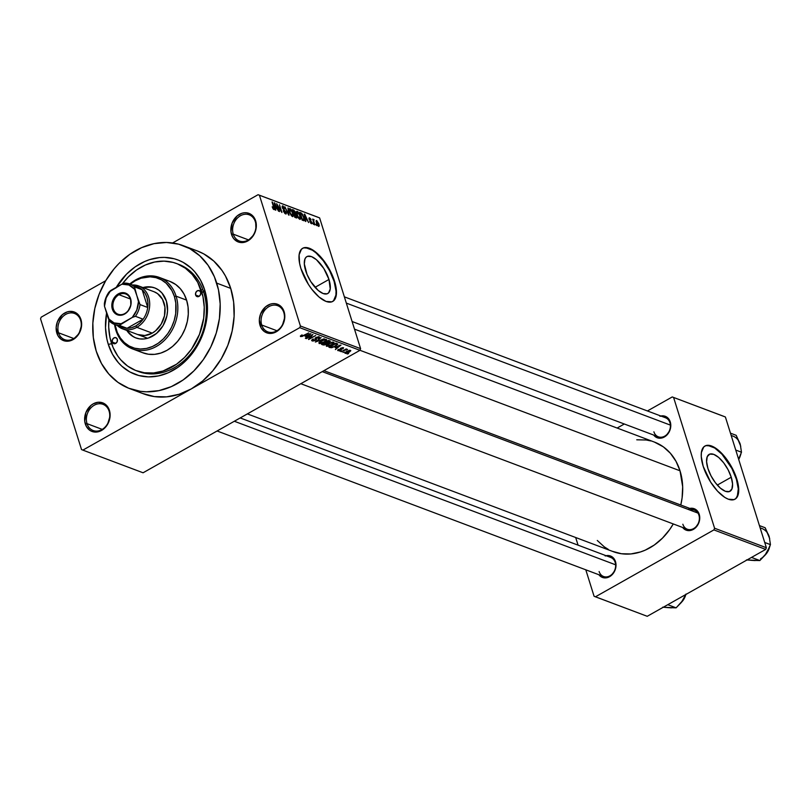 <?xml version="1.0" encoding="UTF-8"?>
<svg xmlns="http://www.w3.org/2000/svg" width="811" height="811" viewBox="0 0 811 811"><rect width="100%" height="100%" fill="white"/><g stroke="black" fill="none" stroke-linecap="round" stroke-linejoin="round"><path stroke-width="1.22" d="M283.809 312.539A13.99 11.324 -69.4 0 0 268.948 306.588A13.99 11.324 -69.4 0 0 261.72 325.018L260.017 325.323A15.267 12.347 110.6 0 1 267.904 305.22A15.267 12.347 110.6 0 1 284.114 311.708L283.809 312.539A13.99 11.324 110.6 0 1 280.596 327.563A13.99 11.324 110.6 0 1 267.833 331.871A13.99 11.324 110.6 0 1 261.72 325.018A13.99 11.324 110.6 0 1 264.933 309.995A13.99 11.324 110.6 0 1 277.697 305.686A13.99 11.324 110.6 0 1 283.809 312.539L283.069 309.244L279.775 305.473L275.294 303.679L272.831 303.628L270.327 304.145L265.633 306.801L260.605 313.928L259.338 319.716L261.061 327.786L264.366 331.557L268.836 333.351L271.31 333.402L273.804 332.885L278.508 330.229L282.228 325.789L284.793 317.314L284.114 311.708A15.267 12.347 110.6 0 1 276.237 331.811A15.267 12.347 110.6 0 1 260.017 325.323L261.72 325.018L276.956 330.746L261.72 325.018A13.99 11.324 -69.4 0 0 276.592 330.969A13.99 11.324 -69.4 0 0 283.809 312.539M109.11 411.187A13.99 11.324 -69.4 0 0 94.238 405.236A13.99 11.324 -69.4 0 0 87.02 423.656L85.317 423.96A15.267 12.347 110.6 0 1 93.194 403.858A15.267 12.347 110.6 0 1 109.414 410.356L109.11 411.187A13.99 11.324 110.6 0 1 105.896 426.211A13.99 11.324 110.6 0 1 93.133 430.519A13.99 11.324 110.6 0 1 87.02 423.656A13.99 11.324 110.6 0 1 90.234 408.632A13.99 11.324 110.6 0 1 102.997 404.324A13.99 11.324 110.6 0 1 109.11 411.187L108.37 407.892L105.065 404.111L102.936 402.945L98.121 402.276L93.194 403.858L90.923 405.449L85.895 412.566L84.729 421.233L86.361 426.424L89.656 430.205L91.785 431.371L96.6 432.05L101.527 430.459L103.798 428.877L107.518 424.437L110.093 415.962L109.414 410.356A15.267 12.347 110.6 0 1 101.527 430.459A15.267 12.347 110.6 0 1 85.317 423.96L87.02 423.656L102.247 429.394L87.02 423.656A13.99 11.324 -69.4 0 0 101.882 429.607A13.99 11.324 -69.4 0 0 109.11 411.187M80.634 320.325A13.99 11.324 -69.4 0 0 65.772 314.374A13.99 11.324 -69.4 0 0 58.544 332.804L56.841 333.098A15.267 12.347 110.6 0 1 64.718 313.005A15.267 12.347 110.6 0 1 80.938 319.493L80.634 320.325A13.99 11.324 110.6 0 1 77.42 335.349A13.99 11.324 110.6 0 1 64.657 339.657A13.99 11.324 110.6 0 1 58.544 332.804A13.99 11.324 110.6 0 1 61.758 317.78A13.99 11.324 110.6 0 1 74.521 313.462A13.99 11.324 110.6 0 1 80.634 320.325L79.894 317.03L76.589 313.259L74.46 312.083L69.655 311.414L67.151 311.931L62.447 314.587L57.419 321.703L56.162 327.492L57.885 335.561L61.19 339.343L65.661 341.137L68.124 341.188L73.061 339.596L79.052 333.574L81.617 325.099L80.938 319.493A15.267 12.347 110.6 0 1 73.061 339.596A15.267 12.347 110.6 0 1 56.841 333.098L58.544 332.804L73.781 338.532L58.544 332.804A13.99 11.324 -69.4 0 0 73.406 338.755A13.99 11.324 -69.4 0 0 80.634 320.325M255.333 221.687A13.99 11.324 -69.4 0 0 240.472 215.726A13.99 11.324 -69.4 0 0 233.254 234.156L231.54 234.46A15.267 12.347 110.6 0 1 239.427 214.357A15.267 12.347 110.6 0 1 255.637 220.856L255.333 221.687A13.99 11.324 110.6 0 1 252.12 236.7A13.99 11.324 110.6 0 1 239.367 241.019A13.99 11.324 110.6 0 1 233.254 234.156A13.99 11.324 110.6 0 1 236.467 219.132A13.99 11.324 110.6 0 1 249.22 214.824A13.99 11.324 110.6 0 1 255.333 221.687L254.593 218.392L251.298 214.611L246.818 212.817L244.354 212.766L241.86 213.283L237.157 215.939L232.128 223.066L230.963 231.733L232.585 236.924L234.055 239.032L238.018 241.871L242.834 242.54L247.76 240.948L253.752 234.937L255.931 229.391L255.637 220.856A15.267 12.347 110.6 0 1 247.76 240.948A15.267 12.347 110.6 0 1 231.54 234.46L233.254 234.156L248.48 239.894L233.254 234.156A13.99 11.324 -69.4 0 0 248.115 240.107A13.99 11.324 -69.4 0 0 255.333 221.687M731.238 477.223L717.309 485.09L731.238 477.223L732.566 483.954L731.917 488.992L729.383 491.567L725.358 491.294L720.462 488.212L715.424 482.778L711.014 475.844L707.912 468.444A21.198 8.962 -119.5 0 1 709.159 454.373A21.198 8.962 -119.5 0 1 731.238 477.223A21.198 8.962 -119.5 0 1 730.001 491.294A21.198 8.962 -119.5 0 1 707.912 468.444L706.594 461.712L707.243 456.674L709.767 454.099L713.792 454.373L718.698 457.455L723.736 462.888L728.136 469.822L731.238 477.223M734.786 499.302A30.534 12.905 60.5 0 0 736.378 479.159L736.773 478.926A30.534 12.905 -119.5 0 1 734.989 499.191A30.534 12.905 -119.5 0 1 703.178 466.284L710.639 482.119L717.573 491.202L724.872 497.457L728.308 499.201L734.107 499.596L736.246 498.228L738.578 492.642L738.689 488.627L738.081 483.995L734.827 473.624L725.967 458.276L718.708 450.46L711.642 446.009L705.854 445.614L703.715 446.983L701.383 452.568L701.272 456.583L703.178 466.284A30.534 12.905 -119.5 0 1 704.962 446.02A30.534 12.905 -119.5 0 1 736.773 478.926L736.378 479.159A30.534 12.905 60.5 0 0 704.769 446.141M305.656 270.681A21.198 8.962 -119.5 0 1 306.893 256.611A21.198 8.962 -119.5 0 1 328.972 279.46L315.053 287.327L328.972 279.46L330.229 288.98L328.607 292.862L327.117 293.805L323.102 293.531L318.196 290.45L310.836 281.681L307.004 274.361L304.328 263.95L304.977 258.912L306.031 257.28L307.511 256.337L311.525 256.611L316.432 259.692L323.792 268.461L328.972 279.46A21.198 8.962 -119.5 0 1 327.735 293.531A21.198 8.962 -119.5 0 1 305.656 270.681M332.52 301.54A30.534 12.905 60.5 0 0 334.112 281.397L334.517 281.174A30.534 12.905 -119.5 0 1 332.733 301.428A30.534 12.905 -119.5 0 1 300.922 268.522L308.383 284.357L311.728 289.172L318.987 296.988L326.052 301.439L331.841 301.834L333.98 300.465L336.312 294.88L336.423 290.865L334.517 281.174L327.056 265.329L320.122 256.246L312.823 250.001L309.386 248.247L303.588 247.852L301.459 249.22L299.117 254.806L299.614 263.453L300.922 268.522A30.534 12.905 -119.5 0 1 302.706 248.257A30.534 12.905 -119.5 0 1 334.517 281.174L334.112 281.397A30.534 12.905 60.5 0 0 302.503 248.379M689.806 508.416A11.445 9.266 110.6 0 1 699.224 514.336L698.92 515.167A10.178 8.232 -69.4 0 0 689.928 510.058M660.843 416.002A11.445 9.266 110.6 0 1 670.261 421.923L669.957 422.754A10.178 8.232 110.6 0 1 667.625 433.682A10.178 8.232 110.6 0 1 658.339 436.815L352.096 321.511M606.06 555.697A11.445 9.266 110.6 0 1 615.488 561.617L615.184 562.449A10.178 8.232 110.6 0 1 612.842 573.367A10.178 8.232 110.6 0 1 603.566 576.499L217.084 430.986M116.257 287.347A61.068 49.4 110.6 0 1 164.826 257.411A61.068 49.4 110.6 0 1 204.676 289.922L203.764 292.416A57.246 46.318 -69.4 0 0 177.7 263.97M108.289 344.351A61.068 49.4 110.6 0 1 106.596 313.016L105.521 327.735L106.88 339.008L108.289 344.351L111.654 343.752L108.289 344.351L112.465 354.204L118.335 362.629L121.832 366.207L129.801 371.914L138.793 375.513L148.464 376.872L158.439 375.929L168.343 372.736L177.791 367.403L182.232 363.987L193.9 351.214L199.942 340.985L204.311 329.844L207.383 312.347L206.998 300.82L204.676 289.922A61.068 49.4 110.6 0 1 173.149 370.323A61.068 49.4 110.6 0 1 108.289 344.351M129.578 388.57L143.577 393.842A76.335 61.748 -69.4 0 0 191.315 388.895A76.335 61.748 -69.4 0 0 230.719 288.392L216.719 283.12A76.335 61.748 110.6 0 1 199.182 365.062A76.335 61.748 110.6 0 1 129.578 388.57A76.335 61.748 110.6 0 1 96.235 351.153A76.335 61.748 110.6 0 1 113.773 269.211A76.335 61.748 110.6 0 1 183.377 245.703A76.335 61.748 110.6 0 1 216.719 283.12L230.719 288.392L225.499 276.075L222.082 270.56L213.79 261.071L203.825 253.934L197.337 250.954M354.488 329.154L654.457 442.096A58.524 47.342 -69.4 0 1 680.023 470.796L682.669 486.712L682.102 497.893L680.774 505.01A58.524 47.342 -69.4 0 0 680.023 470.796L359.962 350.281L680.023 470.796L676.019 461.347L670.393 453.268L663.368 446.871L654.426 442.086M247.365 413.894L613.217 551.642A58.524 47.342 -69.4 0 0 673.262 523.936L669.693 529.532L662.526 538.078L654.264 545.043L645.211 550.152L640.497 551.946L630.917 553.943L621.459 553.741L612.477 551.348M240.198 417.939L610.734 557.451A10.178 8.232 110.6 0 1 615.184 562.449L614.708 559.762L612.224 556.934L608.868 555.586L605.148 555.94M344.371 296.846L665.517 417.766A10.178 8.232 110.6 0 1 669.957 422.754L669.48 420.078L667.007 417.239L663.651 415.901L659.921 416.246M323.934 370.657L694.469 510.17A10.178 8.232 110.6 0 1 698.92 515.167A10.178 8.232 110.6 0 1 696.578 526.086A10.178 8.232 110.6 0 1 687.302 529.228A10.178 8.232 110.6 0 1 682.852 524.23A10.178 8.232 -69.4 0 0 693.669 528.559A10.178 8.232 -69.4 0 0 698.92 515.167L698.443 512.481L695.96 509.653L692.604 508.304L688.884 508.659M176.676 263.565L178.755 264.345A57.246 46.318 110.6 0 1 203.764 292.416A57.246 46.318 110.6 0 1 190.605 353.87A57.246 46.318 110.6 0 1 138.407 371.509A57.246 46.318 110.6 0 1 137.363 371.093A57.246 46.318 -69.4 0 0 190.169 354.387A57.246 46.318 -69.4 0 0 203.764 292.416L204.676 289.922L200.499 280.069L194.63 271.644L191.122 268.066L183.164 262.358L178.775 260.29L174.172 258.76L164.501 257.401L159.524 257.584L149.538 259.662L144.611 261.537L135.163 266.87L126.536 274.138L115.841 288.037M142.614 393.467L154.333 396.579L166.671 396.843L179.16 394.247L191.315 388.895L82.874 450.115L143.071 472.783L359.942 350.332L299.746 327.664L82.874 450.115L143.071 472.783L359.942 350.332L360.601 348.649L300.405 325.992L259.429 195.238L319.625 217.906L360.601 348.649L359.942 350.332L299.746 327.664L191.315 388.895L202.669 380.977L212.776 370.809L221.271 358.786L227.81 345.364L232.139 331.06L234.105 316.422L233.629 302.016L230.719 288.392A76.335 61.748 -69.4 0 0 197.377 250.964L183.377 245.703M344.401 352.035L342.952 352.43L344.401 352.035M344.269 350.433L341.167 351.761L346.287 348.882L345.912 349.511L347.503 349.328L344.269 350.433L347.503 349.511L345.912 349.511L346.287 348.882L341.167 351.761L344.269 350.433M341.35 350.889L339.9 351.285L341.35 350.889M340.762 350.139L338.278 350.737L337.68 350.352L338.075 349.713L339.13 349.45L338.592 350.129L339.819 350.21L340.843 348.112L343.611 347.868L342.881 348.882L342.597 348.091L341.279 348.294L341.593 349.429L340.762 350.139L341.39 348.223L342.597 348.091L342.881 348.882L343.306 347.666L340.843 348.112L340.184 350.048L338.795 350.271L338.592 349.328L338.035 350.666L337.812 349.977L338.035 350.666L340.762 350.139L340.265 348.548L340.762 350.139M335.085 347.493L340.985 345.08L335.379 349.582L336.626 348.081L335.085 347.493L336.626 348.081L335.379 349.582L340.985 345.08L335.085 347.493M326.448 346.307L326.377 345.07L329.55 343.002L332.48 342.13L334.102 342.739L332.895 344.209L329.195 346.064L326.448 346.307L331.76 344.918L333.656 342.232L328.242 343.671L326.265 345.202L326.448 346.307L326.265 345.202M319.128 343.55L319.058 342.313L322.231 340.245L325.17 339.373L326.782 339.981L325.039 341.816L321.683 343.367L319.128 343.55L324.441 342.161L326.346 339.474L320.923 340.924L318.956 342.445L319.128 343.55L318.956 342.445M301.398 336.099L302.321 335.075L301.783 334.953L300.557 336.555L301.783 334.953L302.321 335.075L301.276 336.018L302.27 336.038L308.687 332.915L302.219 336.423L300.557 336.555L303.912 335.612L308.687 332.915L302.412 335.977L301.398 336.099L301.074 335.389M305.058 336.19L310.958 333.767L305.352 338.278L306.599 336.768L305.058 336.19L306.599 336.768L305.352 338.278L310.958 333.767L305.058 336.19M311.931 335.46L305.859 338.471L312.884 334.497L309.609 338.562L315.682 335.551L308.656 339.525L311.931 335.46L308.656 339.525L315.682 335.551L309.609 338.562L312.884 334.497L306.305 338.633L311.931 335.46M318.459 337.285L317.973 338.39L318.51 338.511L319.27 336.818L316.077 337.427L315.327 338.957L315.114 338.268L315.104 340.133L313.005 340.468L313.573 339.14L313.036 339.018L312.144 340.914L315.449 339.9L315.144 340.508L312.813 341.056L311.657 340.367L313.036 339.018L313.573 339.14L312.904 340.427L315.104 340.133L315.459 337.842L318.632 336.697L319.656 337.538L318.51 338.511L317.973 338.39L318.774 337.66L318.378 337.254L316.148 337.832L316.574 339.363L315.57 340.285L316.564 339.089L315.925 338.065L318.774 337.538L318.51 336.697M324.238 338.775L315.367 342.049L321.075 337.579L316.381 341.654L324.238 338.775L316.381 341.654L321.075 337.579L315.367 342.049L324.238 338.775M326.377 344.249L324.045 345.06L321.572 344.381L328.607 340.417L330.381 341.167L326.377 344.249L329.448 342.394L329.986 340.934L328.607 340.417L321.572 344.381L322.95 344.908L322.606 343.803L322.95 344.908L326.377 344.249M335.44 346.256L331.638 347.747L328.891 347.138L335.916 343.175L337.802 344.219L335.44 346.256L337.741 343.976L335.916 343.175L328.891 347.138L330.199 347.635L329.874 346.591L330.199 347.635L335.44 346.256M349.125 352.298L346.033 353.444L344.847 352.998L349.115 350.372L350.808 350.727L349.125 352.298L350.484 350.372L346.591 351.396L345.182 353.363L344.969 352.653L345.182 353.363L349.125 352.298M348.598 353.616L347.159 354.012L348.598 353.616M318.277 217.358L258.08 194.701L172.611 242.955L258.08 194.701L259.429 195.238L300.405 325.992L299.746 327.664L300.405 325.992L360.601 348.649L319.625 217.906L258.08 194.701L318.277 217.358M105.694 280.738L41.209 317.152L105.694 280.738L99.145 294.18L94.816 308.484L92.849 323.123L93.326 337.528L96.235 351.153L101.456 363.47L108.796 374.003L117.96 382.356L128.614 388.195L140.333 391.318L146.456 391.804L158.926 390.628L171.303 386.634L183.114 379.964L193.9 370.88L203.257 359.729L210.799 346.946L216.263 333.017L219.426 318.48L220.176 303.882L218.473 289.801L214.388 276.764L208.082 265.288L199.79 255.8L189.835 248.663L178.592 244.162L166.508 242.469L154.029 243.645L141.651 247.639L129.841 254.309L119.055 263.393L114.179 268.735L105.683 280.758M81.526 449.578L40.55 318.824L41.209 317.152L40.55 318.824L81.526 449.578L82.874 450.115L81.526 449.578M316.645 225.58L315.854 224.302L316.645 225.58M313.593 224.424L312.793 223.147L313.593 224.424M305.848 221.515L305.504 219.335L307.045 219.923L308.626 222.559L304.307 214.094L305.382 221.332L305.504 219.335L307.045 219.923L308.626 222.559L304.774 214.266L305.848 221.515M297.323 211.367L296.451 211.864L297.323 211.367L296.877 214.803L298.539 218.21L300.171 219.396L300.729 218.058L299.786 214.641L298.002 211.823L296.532 211.62L298.154 217.632L299.817 219.325L300.719 218.625L300.283 216L296.755 211.367M290.003 208.62L289.132 209.106L290.003 208.62L289.568 212.046L291.23 215.452L292.852 216.638L293.41 215.3L292.477 211.884L290.693 209.066L289.213 208.863L289.456 211.712L290.835 214.874L292.497 216.567L293.4 215.868L292.974 213.252L289.436 208.609M285.513 213.942L286.192 212.218L282.461 207.981L283.232 206.866L285.006 208.772L282.938 205.953L282.147 206.399L282.938 205.953L282.329 207.596L285.746 212.056L284.681 213.374L285.259 213.05L283.211 210.769L285.513 213.942L286.324 213.698L286.253 212.431L283.049 208.437L283.069 206.815L285.006 208.772L282.684 205.893L282.147 206.481L282.644 208.397L285.827 212.33L285.715 213.06L285.036 212.938L283.627 210.83L283.607 211.772L286.111 213.972M275.811 210.201L275.476 208.032L277.017 208.609L278.589 211.245L274.27 202.78L275.345 210.029L275.476 208.032L277.017 208.609L278.589 211.245L274.736 202.953L275.811 210.201M273.925 209.583L274.118 207.363L272.03 201.939L273.956 208.275L273.175 208.954L273.662 208.68L272.202 206.795L273.489 209.299L274.179 209.633L274.493 209.005L272.476 202.101L273.966 208.488L272.202 206.795L273.054 208.772L274.311 209.593M279.552 211.61L277.605 205.396L281.904 212.492L279.471 204.737L280.971 210.789L276.673 203.683L279.552 211.61L277.605 205.396L281.904 212.492L279.471 204.737L280.971 210.789L276.673 203.683L279.552 211.61M289.051 215.189L288.017 207.961L288.523 214.185L284.864 206.764L288.615 215.027L288.017 207.961L288.523 214.185L284.864 206.764L289.051 215.189M296.197 217.875L296.836 216.111L295.64 213.982L295.113 214.276L295.61 212.533L293.775 210.12L292.73 210.708L293.775 210.12L292.386 209.603L294.819 217.358L296.725 217.977L297.069 217.348L295.285 211.742L292.386 209.603L294.819 217.358L296.856 217.936M303.446 220.602L303.902 217.318L301.702 213.232L300.019 213.354L300.952 212.827L299.705 212.36L302.138 220.116L303.841 220.704L304.389 220.065L302.756 214.601L299.705 212.36L302.138 220.116L304.115 220.643M311.404 223.694L311.9 222.275L309.133 219.305L309.822 218.656L311.089 219.842L309.549 217.845L308.91 218.2L309.549 217.845L309.052 219.071L311.505 222.244L310.694 223.167L311.181 222.893L309.741 221.464L311.404 223.694L312.002 222.619L309.508 219.264L309.822 218.656L311.089 219.842L310.633 218.858L309.356 217.784L309.173 219.416L311.576 222.589L309.812 221.646L311.86 223.704M314.861 224.9L313.664 220.856L314.11 219.822L313.492 219.345L313.381 220.166L312.651 219.092L314.415 224.738L313.664 220.856L314.11 219.822L313.593 219.365L313.381 220.166L312.651 219.092L314.861 224.9M318.551 226.381L318.855 223.866L316.726 220.541L316.067 220.906L316.726 220.541L316.391 222.995L318.551 226.381L319.24 225.732L318.784 223.623L316.432 220.491L316.756 223.998L318.976 226.391M724.041 416.438L672.248 396.944L647.421 410.954L672.248 396.944L725.389 416.986L766.365 547.729L714.572 528.225L673.596 397.481L714.572 528.225L713.913 529.907L595.436 596.805L647.229 616.299L765.706 549.402L713.913 529.907L595.436 596.805L594.078 596.257L585.795 569.819L594.078 596.257L647.229 616.299L765.706 549.402L766.365 547.729L765.706 549.402L713.913 529.907L714.572 528.225L766.365 547.729L725.389 416.986L672.248 396.944L724.041 416.438M624.318 424.001L617.141 428.046L624.318 424.001M578.071 545.154L575.668 537.5L578.071 545.154M598.893 574.746L600.677 576.499L604.033 577.837L607.753 577.493L611.281 575.506L615.052 570.163L615.995 565.814L615.488 561.617A11.445 9.266 110.6 0 1 610.997 575.729A11.445 9.266 110.6 0 1 598.893 574.746M653.666 435.051L655.45 436.805L658.806 438.153L662.526 437.798L666.054 435.811L669.825 430.469L670.768 426.13L670.261 421.923A11.445 9.266 110.6 0 1 665.78 436.034A11.445 9.266 110.6 0 1 653.666 435.051M682.629 527.464L684.413 529.218L687.769 530.556L691.489 530.212L695.017 528.225L698.788 522.882L699.731 518.533L699.224 514.336A11.445 9.266 110.6 0 1 694.743 528.448A11.445 9.266 110.6 0 1 682.629 527.464M597.281 540.471L604.307 546.867L608.27 549.361M650.787 440.931L646.215 439.998L636.757 439.795M599.116 571.512A10.178 8.232 -69.4 0 0 609.923 575.84A10.178 8.232 -69.4 0 0 615.184 562.449M653.899 431.827A10.178 8.232 -69.4 0 0 664.706 436.156A10.178 8.232 -69.4 0 0 669.957 422.754M333.574 300.699L335.916 295.103L336.028 291.088L334.112 281.397L329.641 270.742L323.295 260.736L316.047 252.92L312.417 250.224L305.869 247.75M735.841 498.461L737.351 496.109L738.284 488.851L736.378 479.159L731.907 468.494L721.983 454.231L714.684 447.986L708.125 445.513M275.334 207.18L274.787 203.693L276.581 207.646L275.73 208.123L276.581 207.646L274.959 207.393L274.787 203.693L276.581 207.646L275.334 207.18M282.938 205.953L282.39 205.933M282.786 207.798L283.232 206.866M292.305 216.486L293.4 215.868L292.305 216.486M292.497 216.567L293.4 215.868M290.014 212.229L290.287 209.522L291.778 211.235L292.518 213.06L292.213 215.665L291.656 215.969L292.213 215.665L289.679 212.411L289.76 209.603L291.271 210.404L292.67 213.567L292.629 215.665L291.352 214.945L290.014 212.229M293.846 212.989L293.116 210.678L295.204 212.492L295.123 213.405L293.724 213.851L294.677 213.303L293.511 213.181L293.116 210.678L295.204 212.492L295.123 213.405L293.846 212.989M294.981 216.618L294.129 213.901L296.4 215.949L296.36 217.054L295.072 217.449L295.924 216.973L294.646 216.811L294.129 213.901L296.4 215.949L296.36 217.054L294.981 216.618M295.204 212.492L295.123 213.405M299.624 219.244L300.719 218.625L299.624 219.244M299.817 219.325L300.719 218.625M297.333 214.986L297.607 212.279L299.097 213.992L299.837 215.807L299.523 218.423L298.975 218.727L299.523 218.423L296.998 215.168L297.079 212.35L298.59 213.161L299.979 216.324L299.938 218.423L298.671 217.703L297.333 214.986M302.3 219.375L300.435 213.435L301.905 214.124L303.446 217.135L303.861 218.97L302.25 220.156L303.101 219.68L301.966 219.558L300.435 213.435L302.179 214.418L303.527 217.378L303.861 218.97L302.3 219.375M305.372 218.494L304.824 214.996L306.609 218.96L305.767 219.436L306.609 218.96L304.987 218.706L304.824 214.996L306.609 218.96L305.372 218.494M311.505 222.244L311.181 222.893M313.593 219.365L313.381 220.166M313.066 220.42L314.11 219.822L313.066 220.42M316.837 223.157L316.959 221.342L318.429 223.755L318.307 225.58L317.841 225.843L318.307 225.58L316.513 223.349L316.695 221.362L317.659 222.021L318.571 225.559L316.837 223.157M316.077 221.707L316.959 221.342M289.091 209.948L290.287 209.522M295.417 217.581L296.36 217.054M296.41 212.705L297.607 212.279M303.861 218.97L303.101 219.68M300.354 336.018L300.557 336.555M306.325 335.896L306.599 336.768L306.325 335.896M306.031 335.784L309.934 333.828L307.268 336.251L305.929 335.47L307.268 336.251L310.025 334.112L306.031 335.784M309.437 338.035L309.609 338.562L309.437 338.035M308.494 339.008L308.656 339.525L308.494 339.008M311.667 340.529L312.144 340.914L311.84 339.961L312.144 340.914M313.005 340.468L312.428 339.414M315.073 338.562L315.104 340.133M316.158 338.592L315.925 338.065M325.525 339.941L325.424 341.015L325.677 340.022L324.045 339.961L319.879 342.181L319.95 343.083L321.247 340.742L325.525 339.941L325.343 339.363L325.424 341.015L324.025 341.989L319.95 343.083L319.382 341.989M329.317 341.999L328.729 340.458L328.881 342.293L326.123 342.232L328.11 340.691L329.002 341.34L328.881 342.293L329.317 341.999M326.184 343.023L325.302 342.698L322.839 344.087L325.191 342.343L326.184 343.023L325.85 341.968L326.63 343.327L324.339 344.563L322.727 343.732L325.15 344.432L326.63 343.438L326.306 342.303M329.002 341.34L328.222 341.046L326.123 342.232L328.881 342.293M327.269 345.841L328.8 346.175L331.334 344.736L326.955 345.567L328.678 343.844L332.845 342.698L332.662 342.12L332.743 343.773L331.334 344.736L333.027 343.448L332.845 342.698L332.743 343.773M330.158 346.844L335.43 343.448L336.332 344.097L336.058 343.225L336.829 344.422L336.504 343.388L336.829 344.422L335.004 346.084L333.108 346.986L330.047 346.49L331.871 347.29L334.558 346.327L336.829 344.604L335.541 343.803L330.158 346.844M336.352 347.199L336.626 348.081L336.352 347.199M336.058 347.088L339.971 345.131L337.295 347.554L335.967 346.784L337.295 347.554L340.052 345.415L336.058 347.088M338.795 350.271L339.13 349.45M340.113 348.983L340.539 349.744M342.597 348.091L342.343 348.771M340.965 348.051L341.127 348.558M341.593 349.288L341.117 348.517M346.469 349.308L346.642 349.876L346.469 349.308M349.734 350.778L345.729 352.684L348.933 351.984L349.734 350.778L348.629 352.167L345.932 352.957L346.926 351.214L349.734 350.778L349.582 350.291L349.926 350.95L349.723 350.281M345.932 352.957L345.516 352.096M319.95 343.083L322.514 342.718L325.424 341.015M332.845 342.698L329.671 343.327L326.955 345.587L326.691 344.746M112.303 342.08L115.76 343.388L112.303 342.08L112.425 339.708L113.945 337.893L115.973 337.7L117.321 339.251A3.183 2.575 110.6 0 1 116.591 342.658A3.183 2.575 110.6 0 1 113.692 343.641A3.183 2.575 110.6 0 1 112.303 342.08A3.183 2.575 110.6 0 1 113.033 338.663A3.183 2.575 110.6 0 1 115.932 337.69A3.183 2.575 110.6 0 1 117.321 339.251L117.2 341.624L115.679 343.438L113.652 343.621L112.303 342.08M195.633 295.032L199.1 296.329L195.633 295.032L195.755 292.649L197.276 290.835L199.313 290.652L200.662 292.193A3.183 2.575 110.6 0 1 199.922 295.61A3.183 2.575 110.6 0 1 197.022 296.583A3.183 2.575 110.6 0 1 195.633 295.032A3.183 2.575 110.6 0 1 196.363 291.615A3.183 2.575 110.6 0 1 199.273 290.632A3.183 2.575 110.6 0 1 200.662 292.193L200.54 294.565L199.019 296.38L196.982 296.573L195.633 295.032M127.489 330.695A26.712 21.613 -69.4 0 0 136.218 338.055M142.929 287.57A26.712 21.613 110.6 0 1 154.698 287.915A26.712 21.613 110.6 0 1 166.367 301.013A26.712 21.613 110.6 0 1 160.223 329.692A26.712 21.613 110.6 0 1 135.863 337.923A26.712 21.613 110.6 0 1 126.79 330.432L131.798 335.744L135.528 337.792L139.634 338.886L143.952 338.978L148.322 338.065L156.543 333.422L163.062 325.657L166.863 315.945L167.553 310.826L166.367 301.013L161.967 293.014L158.763 290.095L155.033 288.047A26.712 21.613 -69.4 0 0 143.628 287.834M132.528 348.902L143.03 352.856A38.168 30.879 -69.4 0 0 177.832 341.096A38.168 30.879 -69.4 0 0 186.601 300.131L176.099 296.177A38.168 30.879 110.6 0 1 167.33 337.143A38.168 30.879 110.6 0 1 132.528 348.902A38.168 30.879 110.6 0 1 115.861 330.189A38.168 30.879 110.6 0 1 114.554 324.461A38.168 30.879 -69.4 0 0 115.861 330.189L116.166 329.357A36.89 29.845 110.6 0 1 115.03 324.643L117.291 332.429L120.342 337.984L124.347 342.566L129.162 346.013L134.596 348.193L140.435 349.014L146.467 348.446L152.448 346.51L158.155 343.286L163.366 338.897L167.887 333.514L171.537 327.33L174.172 320.598L175.703 313.573L175.805 303.061L174.395 296.481L176.099 296.177A38.168 30.879 -69.4 0 0 129.79 283.982A38.168 30.879 110.6 0 1 159.432 277.463A38.168 30.879 110.6 0 1 176.099 296.177L186.601 300.131A38.168 30.879 -69.4 0 0 169.925 281.417L175.734 284.529L180.326 288.706L183.985 293.967L186.601 300.131L188.051 306.943L188.294 314.141L187.311 321.46L185.141 328.617L181.877 335.328L177.629 341.34L172.571 346.419L166.894 350.382L160.821 353.059L154.577 354.356L148.403 354.225L142.543 352.663M130.267 284.154A36.89 29.845 110.6 0 1 174.395 296.481L171.871 290.531L166.214 283.272L161.399 279.825L155.965 277.656L150.126 276.835L141.084 278.193L135.214 280.788L129.719 284.61M201.665 291.625L203.764 292.416L201.665 291.625A57.246 46.318 110.6 0 1 188.507 353.079A57.246 46.318 110.6 0 1 136.309 370.718A57.246 46.318 110.6 0 1 111.3 342.647A57.246 46.318 110.6 0 1 108.887 319.686L108.704 327.076L109.982 337.64L113.043 347.412L117.777 356.019L120.717 359.79L127.591 366.055L135.579 370.434L144.368 372.766L153.624 372.969L162.991 371.022L176.463 364.261L184.543 357.448L191.558 349.085L199.476 334.355L203.693 318.145L204.25 307.197L202.973 296.633L197.742 282.39L192.237 274.483L185.364 268.218L177.376 263.839L173.067 262.409L163.994 261.132L154.637 262.014L145.362 265.015L136.501 270.012L128.412 276.825L122.228 284.043A57.246 46.318 110.6 0 1 176.656 263.555A57.246 46.318 110.6 0 1 201.665 291.625M154.343 291.869L157.537 293.623L162.484 299.279L164.927 307.065L164.481 315.783L161.217 324.096L155.641 330.756L152.235 333.128L136.836 327.33A22.901 18.521 110.6 0 1 122.512 328.82A22.901 18.521 110.6 0 1 117.26 325.485A22.901 18.521 -69.4 0 0 136.836 327.33A22.901 18.521 -69.4 0 0 149.579 301.712A22.901 18.521 -69.4 0 0 132.507 284.996A22.901 18.521 110.6 0 1 138.651 285.959L154.049 291.747A22.901 18.521 110.6 0 1 164.055 302.979A22.901 18.521 110.6 0 1 158.794 327.563A22.901 18.521 110.6 0 1 137.911 334.619M164.552 280.048L167.532 280.647M202.709 289.375L201.412 290.074M142.239 287.773L150.927 286.962L155.033 288.047M115.861 330.189A38.168 30.879 -69.4 0 0 156.401 346.429A38.168 30.879 -69.4 0 0 176.099 296.177L174.395 296.481A36.89 29.845 110.6 0 1 155.347 345.05A36.89 29.845 110.6 0 1 116.166 329.357L115.861 330.189M151.627 287.226L147.308 287.135M129.294 333.088L132.497 336.007M138.651 285.959A22.901 18.521 110.6 0 1 149.68 305.402A22.901 18.521 110.6 0 1 136.836 327.33L152.235 333.128L144.834 335.511L137.617 334.507M769.72 538.697L765.158 527.748L759.42 525.589L765.158 527.748L769.233 536.72L770.45 544.627L764.712 542.468L770.45 544.627L766.577 553.132L759.846 560.553L751.513 557.421L759.846 560.553L746.424 559.925L755.142 560.583M765.29 554.856L759.846 560.553L751.554 560.36M760.181 528.002A16.788 13.584 -69.4 0 1 769.233 536.72L770.45 544.627L767.682 551.257M765.381 554.795A13.99 11.324 -69.4 0 0 769.446 547.587M760.566 558.83A16.788 13.584 -69.4 0 0 766.577 553.132M697.967 513.089L322.241 371.62L697.967 513.089M615.62 564.811L234.338 421.254L615.62 564.811M346.327 303.101L670.403 425.116L346.327 303.101M124.853 313.533A10.817 8.749 -69.4 0 0 130.439 299.3A10.817 8.749 -69.4 0 0 118.953 294.697L118.325 293.876A11.577 9.367 110.6 0 1 130.622 298.803A11.577 9.367 110.6 0 1 124.641 314.039L124.853 313.533A10.817 8.749 110.6 0 1 118.092 314.242A10.817 8.749 110.6 0 1 112.881 305.058A10.817 8.749 110.6 0 1 118.953 294.697A10.817 8.749 110.6 0 1 125.715 293.998A10.817 8.749 110.6 0 1 130.926 303.182A10.817 8.749 110.6 0 1 124.853 313.533L122.796 314.861L119.035 315.205L114.25 312.58L111.908 307.055L112.79 300.475L116.602 295.072L120.17 293.065L123.931 292.71L128.716 295.336L130.622 298.803L130.835 305.271L127.895 311.302L124.641 314.039A11.577 9.367 110.6 0 1 112.344 309.123A11.577 9.367 110.6 0 1 118.325 293.876L118.953 294.697L130.328 298.985L118.953 294.697A10.817 8.749 -69.4 0 0 113.368 308.94A10.817 8.749 -69.4 0 0 124.853 313.533M133.44 285.999A21.623 17.497 110.6 0 1 142.168 289.75A21.623 17.497 110.6 0 1 147.724 307.481L147.876 302.341L146.953 297.485L145.007 293.207L142.168 289.75L147.724 307.481A21.623 17.497 110.6 0 1 143.121 319.21A21.623 17.497 110.6 0 1 135.782 325.961L139.745 323.062L143.121 319.21L127.053 328.283L131.473 327.735L135.782 325.961L136.836 327.33L135.782 325.961A21.623 17.497 110.6 0 1 127.053 328.283A21.623 17.497 110.6 0 1 118.629 325.343M129.801 283.982L137.505 286.881A21.623 17.497 -69.4 0 1 142.168 289.75L134.464 286.851L134.606 289.284A20.356 16.463 110.6 0 0 121.863 284.185L125.006 283.069A21.623 17.497 110.6 0 1 129.801 283.982A21.623 17.497 110.6 0 1 134.464 286.851A21.623 17.497 -69.4 0 0 125.006 283.069L121.863 284.185L108.938 292.142A21.623 17.497 -69.4 0 0 104.345 303.861L104.487 306.294L109.901 321.592A21.623 17.497 -69.4 0 0 119.359 325.383L132.284 317.425L135.427 316.31L143.121 319.21L127.053 328.283L119.359 325.383A21.623 17.497 110.6 0 1 114.564 324.461A21.623 17.497 110.6 0 1 109.901 321.592L108.36 318.632L114.047 322.91L121.103 323.741L132.284 317.425L136.775 310.086L138.478 301.621L134.464 286.851L142.168 289.75L147.724 307.481L140.019 304.581L134.606 289.284L128.908 285.006L121.863 284.185L110.681 290.5L106.19 297.84L104.487 306.294L108.36 318.632A20.356 16.463 110.6 0 0 121.103 323.741L119.359 325.383L127.053 328.283A21.623 17.497 -69.4 0 1 122.258 327.36L114.564 324.461M143.121 319.21A21.623 17.497 -69.4 0 0 147.724 307.481L140.019 304.581A21.623 17.497 110.6 0 1 135.427 316.31L143.121 319.21M104.345 303.861A21.623 17.497 110.6 0 1 108.938 292.142L110.681 290.5A20.356 16.463 110.6 0 0 104.487 306.294L104.345 303.861M135.427 316.31A21.623 17.497 -69.4 0 0 140.019 304.581L138.478 301.621A20.356 16.463 110.6 0 1 132.284 317.425L135.427 316.31M681.645 602.076A13.99 11.324 -69.4 0 0 685.711 594.868M681.554 602.137L686.025 594.027L682.842 600.414L676.11 607.834L667.777 604.702L676.11 607.834L662.678 607.206L671.407 607.865M667.808 607.642L676.11 607.834L681.362 602.431L683.947 598.538M735.759 450.064L741.487 452.224L738.598 459.138L741.487 452.224L735.759 450.064M740.757 446.283L736.195 435.335L730.468 433.175L736.195 435.335L740.271 444.316L741.487 452.224L740.271 444.316A16.788 13.584 -69.4 0 0 731.218 435.588M738.689 459.411A13.99 11.324 -69.4 0 0 740.484 455.174M273.844 208.691L273.236 209.035M282.836 206.846L282.218 207.19M295.194 213.384L294.221 213.932M303.689 219.73L302.665 220.308M311.465 222.913L310.795 223.289M313.745 220.359L313.147 220.704M315.682 339.454L315.246 338.065M315.905 338.258L315.722 337.65M325.829 340.214L325.556 339.353M329.509 341.644L329.195 340.64M333.149 342.972L332.875 342.11M338.572 350.088L338.38 349.47M342.789 348.243L342.577 347.574M136.562 338.187L135.863 337.923M169.925 281.417L159.432 277.463M138.407 371.509L136.339 370.728M155.398 288.179L154.698 287.915M769.852 546.482L764.824 555.494M687.302 529.228L300.82 383.704M147.632 338.278L122.512 328.82M685.974 594.433L681.088 602.776M740.899 454.069L738.74 459.584"/></g></svg>
